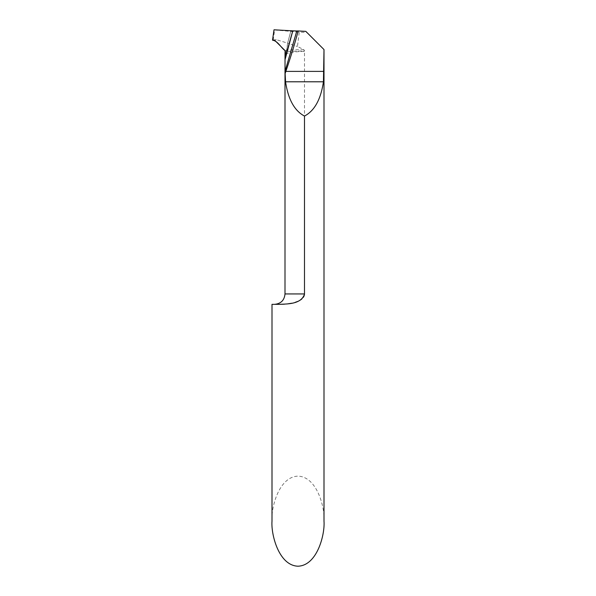 <?xml version="1.0" encoding="UTF-8"?>
<svg xmlns="http://www.w3.org/2000/svg" width="596" height="596" viewBox="0 0 596 596"><rect width="100%" height="100%" fill="white"/><g stroke="black" fill="none" stroke-linecap="round" stroke-linejoin="round"><path stroke-width="0.45" stroke-dasharray="2.98 2.23" d="M324 521.172C325.043 508.001 317.243 476.755 298 476.137C278.757 476.755 270.957 508.001 272 521.172M279.666 304.34L272 304.34M304.325 295.296L304.02 296.167M303.401 297.255L301.889 298.931M300.354 300.064L297.866 301.375M295.124 302.381L291.906 303.208M287.294 303.93L284.448 304.183M272.521 40.193L276.276 39.664L287.622 43.136L286.058 53.908C289.023 52.5 295.169 51.651 304.496 51.353L304.496 293.94L285 293.94M285.022 54.966L286.058 53.908L286.609 51.696A25.501 0.998 0 0 1 304.63 51.018L303.863 49.662L297.449 46.495L299.259 32.139L306.925 32.482L324 49.55M285.506 51.956A25.501 0.998 0 0 1 286.609 51.696L287.622 43.136L290.692 31.595L292.792 30.85L290.692 31.595L287.622 43.136L297.449 46.495M306.925 32.482L305.808 31.357M273.206 40.044L274.622 29.949L299.259 32.139M274.622 29.949L274.011 29.8M276.276 39.664A36.483 1.43 0 0 0 274.518 40.096M303.863 49.662A25.941 1.021 0 0 0 286.825 50.273A25.941 1.021 0 0 0 285.067 50.615"/><path stroke-width="0.89" d="M304.325 295.296L304.496 293.94C301.434 304.809 285.767 303.856 279.539 304.34L272 304.34L272 521.172C270.957 534.344 278.757 565.589 298 566.2C317.243 565.589 325.043 534.344 324 521.172L324 49.55L323.434 81.794C320.834 99.368 314.524 110.796 304.496 116.064C294.476 110.796 288.166 99.368 285.566 81.794L285.141 73.591L285.834 71.393A625.472 625.472 0 0 0 298.201 30.962L296.808 30.977L285.03 71.401L285.022 59.727L292.792 30.85L296.808 30.977M304.02 296.167L303.401 297.255M301.889 298.931L300.354 300.064M297.866 301.375L295.124 302.381M291.906 303.208L287.294 303.93M284.448 304.183L279.666 304.34M285 68.056L285 293.94L304.496 293.94L304.496 116.064M285.03 71.401L285.141 73.591M298.201 30.962L305.808 31.357L323.866 49.423M272.521 40.193L274.011 29.8L292.792 30.85L285.022 59.727L285.506 51.956L285.067 50.615L274.518 40.096L272.521 40.193M285.022 54.966L285.022 59.727L292.755 30.85L274.011 29.8L272.521 40.193C277.766 40.893 280.761 47.471 285.067 50.615L285.022 54.966M323.866 71.393L285.834 71.393M323.434 81.794L285.566 81.794M285.022 58.326L292.755 30.85M285 293.94C284.381 300.257 280.917 303.722 274.6 304.34"/></g></svg>
